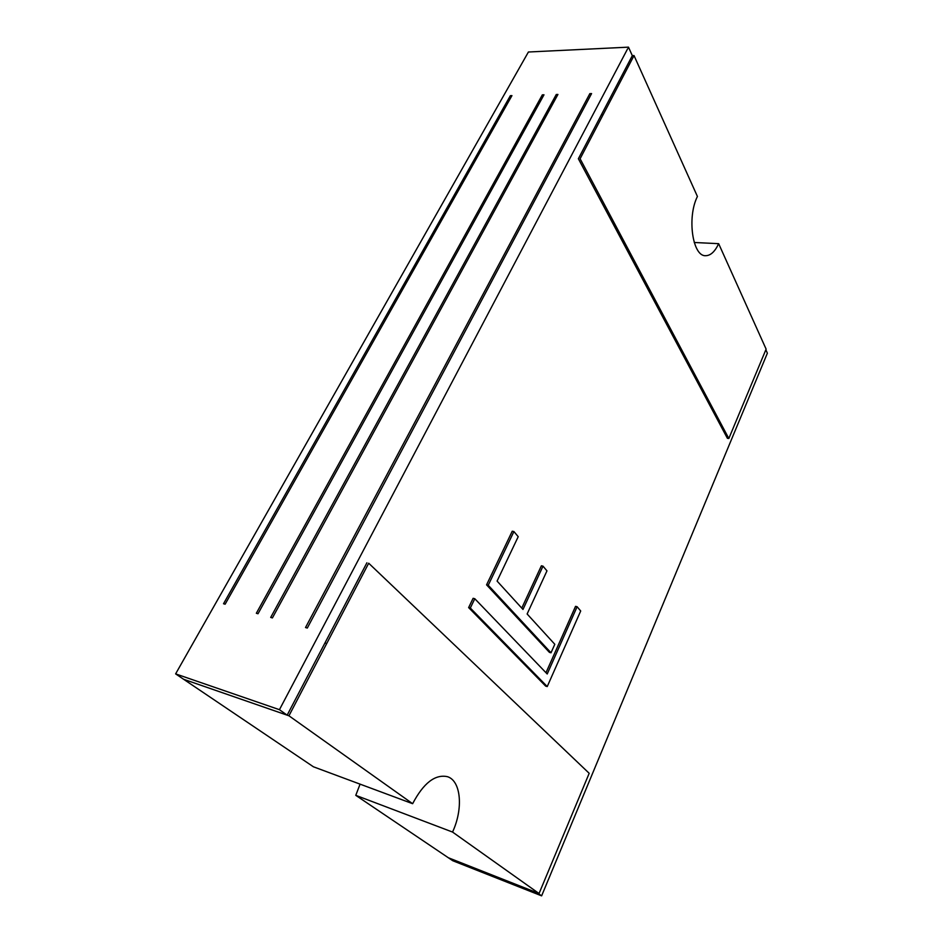 <?xml version="1.0" encoding="UTF-8"?>
<svg xmlns="http://www.w3.org/2000/svg" width="943" height="943" viewBox="0 0 943 943"><rect width="100%" height="100%" fill="white"/><g stroke="black" fill="none" stroke-linecap="round" stroke-linejoin="round"><path stroke-width="1.41" d="M355.77 795.338L452.77 860.735L541.624 895.85L537.522 892.938L448.349 857.753L539.042 893.528L452.546 832.056L355.77 795.338L360.073 784.14M541.624 895.85L767.378 353.189L765.846 349.77M728.833 438.507L766.117 349.134L718.66 243.671C714.924 251.675 710.562 255.683 705.588 255.694C692.61 256.567 686.822 217.409 697.419 196.462L634.026 55.578L580.098 158.754L728.833 438.507L727.395 438.306L578.365 158.742L632.317 55.649L628.486 47.15L528.41 52.006L175.622 673.88L279.446 709.69L628.486 47.15M175.622 673.88L183.626 679.278L288.947 715.784L412.633 803.695L313.418 766.789L183.626 679.278L287.155 715.171L366.91 562.782M287.155 715.171L279.446 709.69M539.042 893.528L589.186 773.307L368.701 563.219L288.947 715.784M412.633 803.695C423.525 783.032 435.136 774.026 447.477 776.69C461.103 780.863 463.426 808.823 452.546 832.056M632.317 55.649L634.026 55.578M694.225 242.492L718.66 243.671M305.52 627.531L307.3 628.05L591.579 93.593L589.858 93.628L305.52 627.531M326.561 643.845L325.099 642.654M602.565 115.753L601.74 114.079M270.7 617.429L272.409 617.924L557.926 94.453L556.276 94.489L270.7 617.429M256.343 613.268L258.017 613.752L543.981 94.807L542.343 94.854L256.343 613.268M223.526 603.744L225.129 604.204L511.943 95.632L510.363 95.667L223.526 603.744M474.789 598.722L473.103 598.31L468.636 607.598L470.321 608.023L547.235 686.563L580.699 610.993L577.116 606.726L547.211 673.986L474.789 598.722L470.321 608.023M468.636 607.598L545.655 686.103L547.235 686.563M545.985 672.724L575.536 606.349L577.116 606.726M513.911 531.557L512.238 531.215L486.564 584.849L488.238 585.249L551.007 652.792L554.802 644.281L527.125 613.976L546.964 570.869L543.003 566.154L522.988 609.437L497.091 581.088L518.214 536.685L513.911 531.557L488.238 585.249M486.564 584.849L549.415 652.367L551.007 652.792M521.774 608.117L541.376 565.8L543.003 566.154"/></g></svg>
